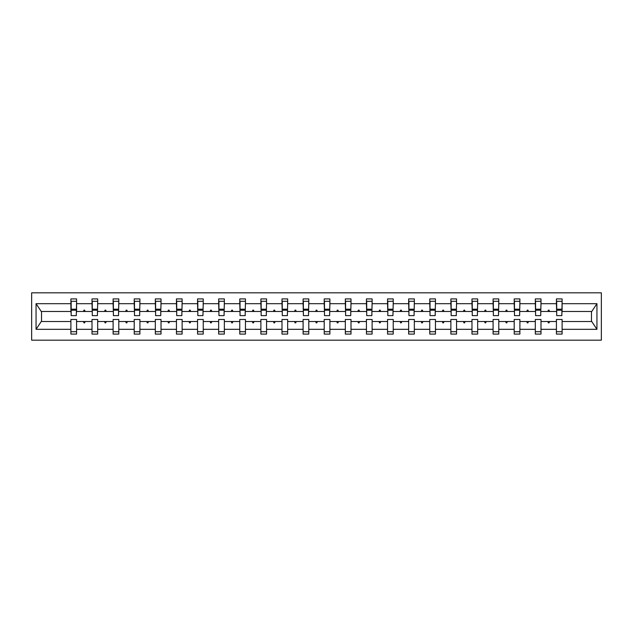 <?xml version="1.0" encoding="UTF-8"?>
<svg xmlns="http://www.w3.org/2000/svg" width="633" height="633" viewBox="0 0 633 633"><rect width="100%" height="100%" fill="white"/><g stroke="black" fill="none" stroke-linecap="round" stroke-linejoin="round"><path stroke-width="0.95" d="M31.65 340.182L601.35 340.182L601.35 292.818L31.65 292.818L31.65 340.182M561.835 313.525L562.104 311.491L591.744 311.491L596.943 303.682L596.943 329.318L562.104 329.318L562.104 319.475L556.423 319.475L556.423 321.509L540.993 321.509L540.993 319.475L535.312 319.475L535.312 321.509L519.891 321.509L519.891 319.475L514.202 319.475L514.202 321.509L498.78 321.509L498.78 319.475L493.091 319.475L493.091 321.509L477.67 321.509L477.67 319.475L471.981 319.475L471.981 321.509L456.559 321.509L456.559 319.475L450.87 319.475L450.87 321.509L435.449 321.509L435.449 319.475L429.76 319.475L429.76 321.509L414.338 321.509L414.338 319.475L408.657 319.475L408.657 321.509L393.228 321.509L393.228 319.475L387.546 319.475L387.546 321.509L372.117 321.509L372.117 319.475L366.436 319.475L366.436 321.509L351.006 321.509L351.006 319.475L345.325 319.475L345.325 321.509L329.896 321.509L329.896 319.475L324.215 319.475L324.215 321.509L308.785 321.509L308.785 319.475L303.104 319.475L303.104 321.509L287.675 321.509L287.675 319.475L281.994 319.475L281.994 321.509L266.564 321.509L266.564 319.475L260.883 319.475L260.883 321.509L245.454 321.509L245.454 319.475L239.772 319.475L239.772 321.509L224.343 321.509L224.343 319.475L218.662 319.475L218.662 321.509L203.24 321.509L203.24 319.475L197.551 319.475L197.551 321.509L182.13 321.509L182.13 319.475L176.441 319.475L176.441 321.509L161.019 321.509L161.019 319.475L155.33 319.475L155.33 321.509L139.909 321.509L139.909 319.475L134.22 319.475L134.22 321.509L118.798 321.509L118.798 319.475L113.109 319.475L113.109 321.509L97.688 321.509L97.688 319.475L92.007 319.475L92.007 321.509L76.577 321.509L76.577 334.089L70.896 334.089L70.896 321.509L41.256 321.509L36.057 329.318L36.057 303.682L41.256 311.491L70.896 311.491L70.896 303.682L36.057 303.682M562.104 329.318L562.104 334.089L556.423 334.089L556.423 321.509M562.104 311.491L562.104 298.911L556.423 298.911L556.423 303.682L540.993 303.682L540.724 313.525M556.692 313.525L556.423 303.682M556.423 329.318L540.993 329.318L540.993 334.089L535.312 334.089L535.312 321.509M540.993 303.682L540.993 298.911L535.312 298.911L535.312 303.682L519.891 303.682L519.614 313.525M535.581 313.525L535.312 303.682M535.312 329.318L519.891 329.318L519.891 334.089L514.202 334.089L514.202 321.509M519.891 303.682L519.891 298.911L514.202 298.911L514.202 303.682L498.78 303.682L498.503 313.525M514.471 313.525L514.202 303.682M514.202 329.318L498.78 329.318L498.78 334.089L493.091 334.089L493.091 321.509M498.78 303.682L498.78 298.911L493.091 298.911L493.091 303.682L477.67 303.682L477.393 313.525M493.36 313.525L493.091 303.682M493.091 329.318L477.67 329.318L477.67 334.089L471.981 334.089L471.981 321.509M477.67 303.682L477.67 298.911L471.981 298.911L471.981 303.682L456.559 303.682L456.29 313.525M472.258 313.525L471.981 303.682M471.981 329.318L456.559 329.318L456.559 334.089L450.87 334.089L450.87 321.509M456.559 303.682L456.559 298.911L450.87 298.911L450.87 303.682L435.449 303.682L435.18 313.525M451.147 313.525L450.87 303.682M450.87 329.318L435.449 329.318L435.449 334.089L429.76 334.089L429.76 321.509M435.449 303.682L435.449 298.911L429.76 298.911L429.76 303.682L414.338 303.682L414.069 313.525M430.036 313.525L429.76 303.682M429.76 329.318L414.338 329.318L414.338 334.089L408.657 334.089L408.657 321.509M414.338 303.682L414.338 298.911L408.657 298.911L408.657 303.682L393.228 303.682L392.958 313.525M408.926 313.525L408.657 303.682M408.657 329.318L393.228 329.318L393.228 334.089L387.546 334.089L387.546 321.509M393.228 303.682L393.228 298.911L387.546 298.911L387.546 303.682L372.117 303.682L371.848 313.525M387.815 313.525L387.546 303.682M387.546 329.318L372.117 329.318L372.117 334.089L366.436 334.089L366.436 321.509M372.117 303.682L372.117 298.911L366.436 298.911L366.436 303.682L351.006 303.682L350.737 313.525M366.705 313.525L366.436 303.682M366.436 329.318L351.006 329.318L351.006 334.089L345.325 334.089L345.325 321.509M351.006 303.682L351.006 298.911L345.325 298.911L345.325 303.682L329.896 303.682L329.627 313.525M345.594 313.525L345.325 303.682M345.325 329.318L329.896 329.318L329.896 334.089L324.215 334.089L324.215 321.509M329.896 303.682L329.896 298.911L324.215 298.911L324.215 303.682L308.785 303.682L308.516 313.525M324.484 313.525L324.215 303.682M324.215 329.318L308.785 329.318L308.785 334.089L303.104 334.089L303.104 321.509M308.785 303.682L308.785 298.911L303.104 298.911L303.104 303.682L287.675 303.682L287.406 313.525M303.373 313.525L303.104 303.682M303.104 329.318L287.675 329.318L287.675 334.089L281.994 334.089L281.994 321.509M287.675 303.682L287.675 298.911L281.994 298.911L281.994 303.682L266.564 303.682L266.295 313.525M282.263 313.525L281.994 303.682M281.994 329.318L266.564 329.318L266.564 334.089L260.883 334.089L260.883 321.509M266.564 303.682L266.564 298.911L260.883 298.911L260.883 303.682L245.454 303.682L245.185 313.525M261.152 313.525L260.883 303.682M260.883 329.318L245.454 329.318L245.454 334.089L239.772 334.089L239.772 321.509M245.454 303.682L245.454 298.911L239.772 298.911L239.772 303.682L224.343 303.682L224.074 313.525M240.042 313.525L239.772 303.682M239.772 329.318L224.343 329.318L224.343 334.089L218.662 334.089L218.662 321.509M224.343 303.682L224.343 298.911L218.662 298.911L218.662 303.682L203.24 303.682L202.964 313.525M218.931 313.525L218.662 303.682M218.662 329.318L203.24 329.318L203.24 334.089L197.551 334.089L197.551 321.509M203.24 303.682L203.24 298.911L197.551 298.911L197.551 303.682L182.13 303.682L181.853 313.525M197.82 313.525L197.551 303.682M197.551 329.318L182.13 329.318L182.13 334.089L176.441 334.089L176.441 321.509M182.13 303.682L182.13 298.911L176.441 298.911L176.441 303.682L161.019 303.682L160.742 313.525M176.71 313.525L176.441 303.682M176.441 329.318L161.019 329.318L161.019 334.089L155.33 334.089L155.33 321.509M161.019 303.682L161.019 298.911L155.33 298.911L155.33 303.682L139.909 303.682L139.64 313.525M155.607 313.525L155.33 303.682M155.33 329.318L139.909 329.318L139.909 334.089L134.22 334.089L134.22 321.509M139.909 303.682L139.909 298.911L134.22 298.911L134.22 303.682L118.798 303.682L118.529 313.525M134.497 313.525L134.22 303.682M134.22 329.318L118.798 329.318L118.798 334.089L113.109 334.089L113.109 321.509M118.798 303.682L118.798 298.911L113.109 298.911L113.109 303.682L97.688 303.682L97.419 313.525M113.386 313.525L113.109 303.682M113.109 329.318L97.688 329.318L97.688 334.089L92.007 334.089L92.007 321.509M97.688 303.682L97.688 298.911L92.007 298.911L92.007 303.682L76.577 303.682L76.577 298.911L70.896 298.911L70.896 303.682M92.276 313.525L92.007 303.682M76.577 321.509L76.577 319.475L70.896 319.475L70.896 321.509M70.896 311.491L71.165 313.525M540.993 329.318L540.993 321.509M519.891 329.318L519.891 321.509M498.78 329.318L498.78 321.509M477.67 329.318L477.67 321.509M456.559 329.318L456.559 321.509M435.449 329.318L435.449 321.509M414.338 329.318L414.338 321.509M393.228 329.318L393.228 321.509M372.117 329.318L372.117 321.509M351.006 329.318L351.006 321.509M329.896 329.318L329.896 321.509M308.785 329.318L308.785 321.509M287.675 329.318L287.675 321.509M266.564 329.318L266.564 321.509M245.454 329.318L245.454 321.509M224.343 329.318L224.343 321.509M203.24 329.318L203.24 321.509M182.13 329.318L182.13 321.509M161.019 329.318L161.019 321.509M139.909 329.318L139.909 321.509M118.798 329.318L118.798 321.509M97.688 329.318L97.688 321.509M596.943 303.682L562.104 303.682M92.007 329.318L76.577 329.318M70.896 329.318L36.057 329.318M547.877 311.491L549.539 311.491L549.048 310.138L548.376 310.138L547.877 311.491L540.993 311.491M556.423 311.491L549.539 311.491M547.877 321.509L548.376 322.862L549.048 322.862L549.539 321.509M526.767 311.491L528.428 311.491L527.938 310.138L527.265 310.138L526.767 311.491L519.891 311.491M535.312 311.491L528.428 311.491M526.767 321.509L527.265 322.862L527.938 322.862L528.428 321.509M505.656 311.491L507.318 311.491L506.827 310.138L506.155 310.138L505.656 311.491L498.78 311.491M514.202 311.491L507.318 311.491M505.656 321.509L506.155 322.862L506.827 322.862L507.318 321.509M484.546 311.491L486.207 311.491L485.717 310.138L485.044 310.138L484.546 311.491L477.67 311.491M493.091 311.491L486.207 311.491M484.546 321.509L485.044 322.862L485.717 322.862L486.207 321.509M463.443 311.491L465.105 311.491L464.606 310.138L463.934 310.138L463.443 311.491L456.559 311.491M471.981 311.491L465.105 311.491M463.443 321.509L463.934 322.862L464.606 322.862L465.105 321.509M442.332 311.491L443.994 311.491L443.496 310.138L442.823 310.138L442.332 311.491L435.449 311.491M450.87 311.491L443.994 311.491M442.332 321.509L442.823 322.862L443.496 322.862L443.994 321.509M421.222 311.491L422.884 311.491L422.385 310.138L421.713 310.138L421.222 311.491L414.338 311.491M429.76 311.491L422.884 311.491M421.222 321.509L421.713 322.862L422.385 322.862L422.884 321.509M400.111 311.491L401.773 311.491L401.275 310.138L400.602 310.138L400.111 311.491L393.228 311.491M408.657 311.491L401.773 311.491M400.111 321.509L400.602 322.862L401.275 322.862L401.773 321.509M379.001 311.491L380.662 311.491L380.172 310.138L379.491 310.138L379.001 311.491L372.117 311.491M387.546 311.491L380.662 311.491M379.001 321.509L379.491 322.862L380.172 322.862L380.662 321.509M357.89 311.491L359.552 311.491L359.061 310.138L358.381 310.138L357.89 311.491L351.006 311.491M366.436 311.491L359.552 311.491M357.89 321.509L358.381 322.862L359.061 322.862L359.552 321.509M336.78 311.491L338.441 311.491L337.951 310.138L337.27 310.138L336.78 311.491L329.896 311.491M345.325 311.491L338.441 311.491M336.78 321.509L337.27 322.862L337.951 322.862L338.441 321.509M315.669 311.491L317.331 311.491L316.84 310.138L316.16 310.138L315.669 311.491L308.785 311.491M324.215 311.491L317.331 311.491M315.669 321.509L316.16 322.862L316.84 322.862L317.331 321.509M294.559 311.491L296.22 311.491L295.73 310.138L295.049 310.138L294.559 311.491L287.675 311.491M303.104 311.491L296.22 311.491M294.559 321.509L295.049 322.862L295.73 322.862L296.22 321.509M273.448 311.491L275.11 311.491L274.619 310.138L273.939 310.138L273.448 311.491L266.564 311.491M281.994 311.491L275.11 311.491M273.448 321.509L273.939 322.862L274.619 322.862L275.11 321.509M252.338 311.491L253.999 311.491L253.509 310.138L252.828 310.138L252.338 311.491L245.454 311.491M260.883 311.491L253.999 311.491M252.338 321.509L252.828 322.862L253.509 322.862L253.999 321.509M231.227 311.491L232.889 311.491L232.398 310.138L231.725 310.138L231.227 311.491L224.343 311.491M239.772 311.491L232.889 311.491M231.227 321.509L231.725 322.862L232.398 322.862L232.889 321.509M210.116 311.491L211.778 311.491L211.287 310.138L210.615 310.138L210.116 311.491L203.24 311.491M218.662 311.491L211.778 311.491M210.116 321.509L210.615 322.862L211.287 322.862L211.778 321.509M189.006 311.491L190.668 311.491L190.177 310.138L189.504 310.138L189.006 311.491L182.13 311.491M197.551 311.491L190.668 311.491M189.006 321.509L189.504 322.862L190.177 322.862L190.668 321.509M167.895 311.491L169.557 311.491L169.066 310.138L168.394 310.138L167.895 311.491L161.019 311.491M176.441 311.491L169.557 311.491M167.895 321.509L168.394 322.862L169.066 322.862L169.557 321.509M146.793 311.491L148.454 311.491L147.956 310.138L147.283 310.138L146.793 311.491L139.909 311.491M155.33 311.491L148.454 311.491M146.793 321.509L147.283 322.862L147.956 322.862L148.454 321.509M125.682 311.491L127.344 311.491L126.845 310.138L126.173 310.138L125.682 311.491L118.798 311.491M134.22 311.491L127.344 311.491M125.682 321.509L126.173 322.862L126.845 322.862L127.344 321.509M104.572 311.491L106.233 311.491L105.735 310.138L105.062 310.138L104.572 311.491L97.688 311.491M113.109 311.491L106.233 311.491M104.572 321.509L105.062 322.862L105.735 322.862L106.233 321.509M83.461 311.491L85.123 311.491L84.624 310.138L83.952 310.138L83.461 311.491L76.577 311.491L76.577 303.682M92.007 311.491L85.123 311.491M83.461 321.509L83.952 322.862L84.624 322.862L85.123 321.509M76.577 311.491L76.308 313.525M596.943 329.318L591.744 321.509L562.104 321.509M41.525 311.491L41.525 321.509M591.475 321.509L591.475 311.491M71.165 310.21L71.165 301.276L76.577 301.276L76.308 315.622L71.165 315.622L71.165 310.21L76.308 310.21M70.896 331.724L76.577 331.724M92.276 310.21L92.276 301.276L97.688 301.276L97.419 315.622L92.276 315.622L92.276 310.21L97.419 310.21M92.007 331.724L97.688 331.724M113.386 310.21L113.386 301.276L118.798 301.276L118.529 315.622L113.386 315.622L113.386 310.21L118.529 310.21M113.109 331.724L118.798 331.724M134.497 310.21L134.497 301.276L139.909 301.276L139.64 315.622L134.497 315.622L134.497 310.21L139.64 310.21M134.22 331.724L139.909 331.724M155.607 310.21L155.607 301.276L161.019 301.276L160.742 315.622L155.607 315.622L155.607 310.21L160.742 310.21M155.33 331.724L161.019 331.724M176.71 310.21L176.71 301.276L182.13 301.276L181.853 315.622L176.71 315.622L176.71 310.21L181.853 310.21M176.441 331.724L182.13 331.724M197.82 310.21L197.82 301.276L203.24 301.276L202.964 315.622L197.82 315.622L197.82 310.21L202.964 310.21M197.551 331.724L203.24 331.724M218.931 310.21L218.931 301.276L224.343 301.276L224.074 315.622L218.931 315.622L218.931 310.21L224.074 310.21M218.662 331.724L224.343 331.724M240.042 310.21L240.042 301.276L245.454 301.276L245.185 315.622L240.042 315.622L240.042 310.21L245.185 310.21M239.772 331.724L245.454 331.724M261.152 310.21L261.152 301.276L266.564 301.276L266.295 315.622L261.152 315.622L261.152 310.21L266.295 310.21M260.883 331.724L266.564 331.724M282.263 310.21L282.263 301.276L287.675 301.276L287.406 315.622L282.263 315.622L282.263 310.21L287.406 310.21M281.994 331.724L287.675 331.724M303.373 310.21L303.373 301.276L308.785 301.276L308.516 315.622L303.373 315.622L303.373 310.21L308.516 310.21M303.104 331.724L308.785 331.724M324.484 310.21L324.484 301.276L329.896 301.276L329.627 315.622L324.484 315.622L324.484 310.21L329.627 310.21M324.215 331.724L329.896 331.724M345.594 310.21L345.594 301.276L351.006 301.276L350.737 315.622L345.594 315.622L345.594 310.21L350.737 310.21M345.325 331.724L351.006 331.724M366.705 310.21L366.705 301.276L372.117 301.276L371.848 315.622L366.705 315.622L366.705 310.21L371.848 310.21M366.436 331.724L372.117 331.724M387.815 310.21L387.815 301.276L393.228 301.276L392.958 315.622L387.815 315.622L387.815 310.21L392.958 310.21M387.546 331.724L393.228 331.724M408.926 310.21L408.926 301.276L414.338 301.276L414.069 315.622L408.926 315.622L408.926 310.21L414.069 310.21M408.657 331.724L414.338 331.724M430.036 310.21L430.036 301.276L435.449 301.276L435.18 315.622L430.036 315.622L430.036 310.21L435.18 310.21M429.76 331.724L435.449 331.724M451.147 310.21L451.147 301.276L456.559 301.276L456.29 315.622L451.147 315.622L451.147 310.21L456.29 310.21M450.87 331.724L456.559 331.724M472.258 310.21L472.258 301.276L477.67 301.276L477.393 315.622L472.258 315.622L472.258 310.21L477.393 310.21M471.981 331.724L477.67 331.724M493.36 310.21L493.36 301.276L498.78 301.276L498.503 315.622L493.36 315.622L493.36 310.21L498.503 310.21M493.091 331.724L498.78 331.724M514.471 310.21L514.471 301.276L519.891 301.276L519.614 315.622L514.471 315.622L514.471 310.21L519.614 310.21M514.202 331.724L519.891 331.724M535.581 310.21L535.581 301.276L540.993 301.276L540.724 315.622L535.581 315.622L535.581 310.21L540.724 310.21M535.312 331.724L540.993 331.724M556.692 310.21L556.692 301.276L562.104 301.276L561.835 315.622L556.692 315.622L556.692 310.21L561.835 310.21M556.423 331.724L562.104 331.724M71.165 309.395L76.308 309.395M92.276 309.395L97.419 309.395M113.386 309.395L118.529 309.395M134.497 309.395L139.64 309.395M155.607 309.395L160.742 309.395M176.71 309.395L181.853 309.395M197.82 309.395L202.964 309.395M218.931 309.395L224.074 309.395M240.042 309.395L245.185 309.395M261.152 309.395L266.295 309.395M282.263 309.395L287.406 309.395M303.373 309.395L308.516 309.395M324.484 309.395L329.627 309.395M345.594 309.395L350.737 309.395M366.705 309.395L371.848 309.395M387.815 309.395L392.958 309.395M408.926 309.395L414.069 309.395M430.036 309.395L435.18 309.395M451.147 309.395L456.29 309.395M472.258 309.395L477.393 309.395M493.36 309.395L498.503 309.395M514.471 309.395L519.614 309.395M535.581 309.395L540.724 309.395M556.692 309.395L561.835 309.395M71.165 309.189L76.308 309.189M92.276 309.189L97.419 309.189M113.386 309.189L118.529 309.189M134.497 309.189L139.64 309.189M155.607 309.189L160.742 309.189M176.71 309.189L181.853 309.189M197.82 309.189L202.964 309.189M218.931 309.189L224.074 309.189M240.042 309.189L245.185 309.189M261.152 309.189L266.295 309.189M282.263 309.189L287.406 309.189M303.373 309.189L308.516 309.189M324.484 309.189L329.627 309.189M345.594 309.189L350.737 309.189M366.705 309.189L371.848 309.189M387.815 309.189L392.958 309.189M408.926 309.189L414.069 309.189M430.036 309.189L435.18 309.189M451.147 309.189L456.29 309.189M472.258 309.189L477.393 309.189M493.36 309.189L498.503 309.189M514.471 309.189L519.614 309.189M535.581 309.189L540.724 309.189M556.692 309.189L561.835 309.189"/></g></svg>
